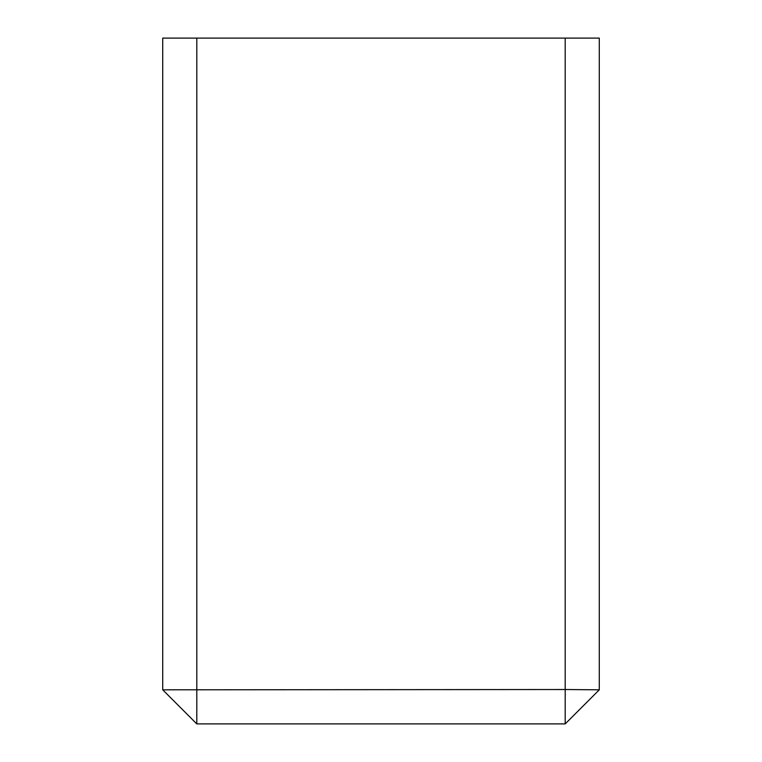 <?xml version="1.0" encoding="UTF-8"?>
<svg xmlns="http://www.w3.org/2000/svg" width="762" height="762" viewBox="0 0 762 762"><rect width="100%" height="100%" fill="white"/><g stroke="black" fill="none" stroke-linecap="round" stroke-linejoin="round"><path stroke-width="1.14" d="M565.204 723.9L599.284 689.82L565.204 689.524L565.204 723.9L196.796 723.9L196.796 38.1L162.716 38.1L162.716 689.82L196.796 723.9M599.284 689.82L599.284 38.1L565.204 38.1L565.204 689.524L162.716 689.82M196.796 38.1L565.204 38.1"/></g></svg>
